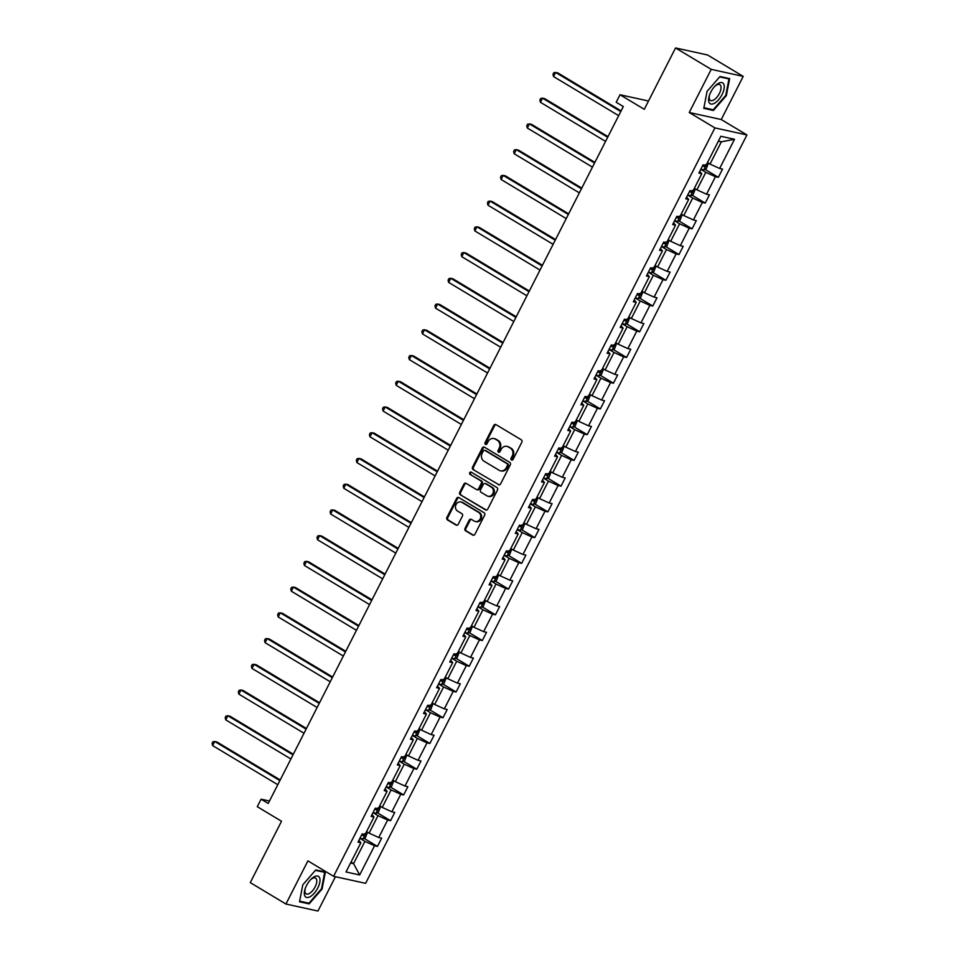 <?xml version="1.0" encoding="UTF-8"?>
<svg xmlns="http://www.w3.org/2000/svg" width="959" height="959" viewBox="0 0 959 959"><rect width="100%" height="100%" fill="white"/><g stroke="black" fill="none" stroke-linecap="round" stroke-linejoin="round"><path stroke-width="1.44" d="M511.495 459.984A1.283 1.127 -77.6 0 0 513.053 459.433L521.816 442.231A1.834 1.618 -77.6 0 0 521.24 439.773L496.031 424.645A1.834 1.618 -77.6 0 0 493.801 425.424L485.038 442.626A1.283 1.127 -77.6 0 0 487.004 443.801L488.131 441.572A5.874 5.167 -77.6 0 1 493.873 438.527A5.874 5.167 -77.6 0 1 495.252 439.078L497.349 440.349A5.874 5.167 -77.6 0 1 499.195 448.213L498.057 450.442A1.283 1.127 -77.6 0 0 500.023 451.617L501.161 449.387A5.874 5.167 -77.6 0 1 506.891 446.355A5.874 5.167 -77.6 0 1 508.282 446.906L510.38 448.165A5.874 5.167 -77.6 0 1 512.226 456.04L511.087 458.258A1.283 1.127 -77.6 0 0 511.495 459.984M675.544 47.95L707.55 54.975L743.225 76.384L711.218 69.36L675.544 47.95L644.28 109.314L620.017 94.749L616.193 102.253L623.326 106.545L268.232 803.462L261.1 799.183L257.276 806.687L281.526 821.252L250.263 882.616L285.938 904.025L317.944 911.05L335.434 876.706M465.043 528.349A1.834 1.618 -77.6 0 0 465.618 530.818L472.691 535.062A1.834 1.618 -77.6 0 0 474.909 534.283L484.643 515.175A1.834 1.618 -77.6 0 0 484.067 512.717L458.858 497.589A1.834 1.618 -77.6 0 0 456.64 498.356L446.906 517.464A1.834 1.618 -77.6 0 0 447.481 519.922L456.016 525.053A1.834 1.618 -77.6 0 0 458.246 524.273L462.418 516.098A1.834 1.618 -77.6 0 0 461.842 513.64L457.599 511.099A4.903 4.316 -77.6 0 1 462.01 502.432L478.613 512.394A4.903 4.316 -77.6 0 1 474.202 521.061L471.432 519.394A1.834 1.618 -77.6 0 0 469.203 520.174L465.043 528.349L465.906 528.541A1.834 1.618 -77.6 0 0 466.482 531.01L473.554 535.254A1.834 1.618 -77.6 0 0 473.566 535.254L472.691 535.062M711.218 69.36L689.233 112.503L714.911 127.919L333.588 876.31L307.911 860.882L285.938 904.025M498.344 484.703A1.834 1.618 -77.6 0 0 500.574 483.923L510.308 464.827A1.834 1.618 -77.6 0 0 509.732 462.358L484.523 447.23A1.834 1.618 -77.6 0 0 482.293 448.009L472.559 467.117A1.834 1.618 -77.6 0 0 473.135 469.574L499.207 484.894A1.834 1.618 -77.6 0 0 499.219 484.906L473.135 469.574M497.481 490.001L487.735 509.109A1.834 1.618 -77.6 0 1 485.518 509.888L460.308 494.748A1.834 1.618 -77.6 0 1 459.733 492.291L463.892 484.115A1.834 1.618 -77.6 0 1 466.122 483.336L476.347 489.474A1.834 1.618 -77.6 0 0 478.577 488.694L481.334 483.264A1.834 1.618 -77.6 0 0 480.759 480.807L470.114 474.417A1.283 1.127 -77.6 0 1 471.277 472.152L496.906 487.544A1.834 1.618 -77.6 0 1 497.481 490.001M358.87 840.384L360.872 842.769L357.983 842.134L362.178 833.886L365.079 834.522L373.986 817.032L371.085 816.397L375.293 808.149L378.194 808.785L387.1 791.307L384.199 790.672L388.407 782.424L391.296 783.059L400.215 765.57L397.314 764.934L401.509 756.687L404.41 757.322L413.317 739.845L410.428 739.209L414.624 730.962L417.525 731.597L426.431 714.107L423.53 713.472L427.738 705.225L430.639 705.86L439.546 688.37L436.645 687.735L440.852 679.487L443.741 680.123L452.66 662.645L449.759 662.01L453.955 653.762L456.856 654.398L465.762 636.908L462.873 636.273L467.069 628.025L469.97 628.66L478.877 611.183L475.976 610.535L480.183 602.288L483.084 602.935L491.991 585.446L489.09 584.81L493.298 576.563L496.187 577.198L505.105 559.708L502.204 559.073L506.4 550.826L509.301 551.461L518.208 533.983L515.319 533.348L519.514 525.1L522.415 525.736L531.322 508.246L528.421 507.611L532.629 499.363L535.53 499.999L544.436 482.509L541.535 481.874L545.743 473.626L548.632 474.261L557.551 456.784L554.65 456.148L558.845 447.901L561.746 448.536L570.653 431.047L567.764 430.411L571.96 422.164L574.861 422.799L583.767 405.321L580.866 404.686L585.074 396.427L587.975 397.074L596.882 379.584L593.981 378.949L598.188 370.701L601.089 371.337L609.996 353.847L607.095 353.212L611.291 344.964L614.192 345.6L623.098 328.122L620.209 327.487L624.405 319.239L627.306 319.874L636.213 302.385L633.312 301.749L637.519 293.502L640.42 294.137L649.327 276.66L646.426 276.012L650.634 267.765L653.535 268.4L662.441 250.922L659.54 250.287L663.748 242.04L666.637 242.675L675.544 225.185L672.655 224.55L676.85 216.302L679.751 216.938L688.658 199.46L685.757 198.825L689.965 190.577L692.866 191.213L701.772 173.723L698.871 173.088L703.079 164.84L705.98 165.475L720.856 136.274L734.522 139.283L719.646 168.472L722.547 169.108L718.339 177.355L715.438 176.72L706.531 194.209L709.432 194.845L705.225 203.092L702.336 202.457L693.417 219.947L696.318 220.582L692.122 228.829L689.221 228.194L680.315 245.672L683.204 246.307L679.008 254.555L676.107 253.919L667.2 271.409L670.101 272.044L665.894 280.292L662.993 279.656L654.086 297.134L656.987 297.781L652.779 306.029L649.89 305.382L640.972 322.871L643.873 323.507L639.677 331.754L636.776 331.119L627.869 348.608L630.758 349.244L626.563 357.491L623.662 356.856L614.755 374.334L617.656 374.969L613.448 383.216L610.547 382.581L601.641 400.071L604.542 400.706L600.334 408.954L597.433 408.318L588.526 425.808L591.427 426.443L587.232 434.691L584.331 434.055L575.424 451.533L578.313 452.168L574.117 460.416L571.216 459.781L562.31 477.27L565.211 477.906L561.003 486.153L558.102 485.518L549.195 502.995L552.096 503.631L547.889 511.878L544.988 511.243L536.081 528.733L538.982 529.368L534.774 537.615L531.885 536.98L522.979 554.47L525.868 555.105L521.672 563.353L518.771 562.717L509.864 580.195L512.765 580.83L508.558 589.078L505.657 588.442L496.75 605.932L499.651 606.567L495.443 614.815L492.542 614.18L483.636 631.657L486.537 632.305L482.329 640.552L479.44 639.917L470.521 657.394L473.422 658.03L469.227 666.277L466.326 665.642L457.419 683.132L460.308 683.767L456.112 692.014L453.211 691.379L444.305 708.857L447.206 709.492L442.998 717.74L440.097 717.104L431.19 734.594L434.091 735.229L429.884 743.477L426.995 742.841L418.076 760.331L420.977 760.966L416.781 769.214L413.88 768.579L404.974 786.056L407.863 786.692L403.667 794.939L400.766 794.304L391.859 811.793L394.76 812.429L390.553 820.676L387.652 820.041L378.745 837.519L381.646 838.166L377.438 846.413L374.549 845.766L359.673 874.968L345.995 871.971L360.872 842.769M714.911 127.919L746.929 134.943L365.607 883.335L333.588 876.31M373.015 812.633L378.026 815.641L369.119 833.131L366.566 831.597M369.119 833.131L378.745 837.519M378.026 815.641L387.652 820.041M371.984 814.659L373.986 817.032M386.117 786.895L391.14 789.916L382.233 807.394L379.68 805.86M382.233 807.394L391.859 811.793M391.14 789.916L400.766 794.304M385.086 788.921L387.1 791.307M399.232 761.17L404.254 764.179L395.348 781.669L392.794 780.135M395.348 781.669L404.974 786.056M404.254 764.179L413.88 768.579M398.201 763.184L400.215 765.57M412.346 735.433L417.369 738.442L408.45 755.932L405.909 754.397M408.45 755.932L418.076 760.331M417.369 738.442L426.995 742.841M411.315 737.459L413.317 739.845M425.46 709.696L430.471 712.717L421.564 730.195L419.011 728.672M421.564 730.195L431.19 734.594M430.471 712.717L440.097 717.104M424.429 711.722L426.431 714.107M438.563 683.971L443.585 686.98L434.679 704.469L432.125 702.935M434.679 704.469L444.305 708.857M443.585 686.98L453.211 691.379M437.532 685.997L439.546 688.37M451.677 658.234L456.7 661.242L447.793 678.732L445.24 677.198M447.793 678.732L457.419 683.132M456.7 661.242L466.326 665.642M450.646 660.26L452.66 662.645M464.791 632.496L469.814 635.517L460.895 652.995L458.354 651.473M460.895 652.995L470.521 657.394M469.814 635.517L479.44 639.917M463.76 634.522L465.762 636.908M477.906 606.771L482.916 609.78L474.01 627.27L471.456 625.736M474.01 627.27L483.636 631.657M482.916 609.78L492.542 614.18M476.875 608.797L478.877 611.183M491.008 581.034L496.031 584.055L487.124 601.533L484.571 599.998M487.124 601.533L496.75 605.932M496.031 584.055L505.657 588.442M489.977 583.06L491.991 585.446M504.122 555.309L509.145 558.318L500.238 575.808L497.685 574.273M500.238 575.808L509.864 580.195M509.145 558.318L518.771 562.717M503.091 557.323L505.105 559.708M517.237 529.572L522.259 532.581L513.341 550.07L510.799 548.536M513.341 550.07L522.979 554.47M522.259 532.581L531.885 536.98M516.206 531.598L518.208 533.983M530.351 503.835L535.362 506.855L526.455 524.333L523.902 522.811M526.455 524.333L536.081 528.733M535.362 506.855L544.988 511.243M529.32 505.861L531.322 508.246M543.453 478.109L548.476 481.118L539.569 498.608L537.016 497.074M539.569 498.608L549.195 502.995M548.476 481.118L558.102 485.518M542.422 480.135L544.436 482.509M556.568 452.372L561.59 455.393L552.684 472.871L550.13 471.337M552.684 472.871L562.31 477.27M561.59 455.393L571.216 459.781M555.537 454.398L557.551 456.784M569.682 426.647L574.705 429.656L565.798 447.146L563.245 445.611M565.798 447.146L575.424 451.533M574.705 429.656L584.331 434.055M568.651 428.661L570.653 431.047M582.796 400.91L587.807 403.919L578.9 421.409L576.347 419.874M578.9 421.409L588.526 425.808M587.807 403.919L597.433 408.318M581.765 402.936L583.767 405.321M595.899 375.173L600.921 378.194L592.015 395.671L589.461 394.137M592.015 395.671L601.641 400.071M600.921 378.194L610.547 382.581M594.868 377.199L596.882 379.584M609.013 349.448L614.036 352.456L605.129 369.946L602.576 368.412M605.129 369.946L614.755 374.334M614.036 352.456L623.662 356.856M607.982 351.474L609.996 353.847M622.127 323.71L627.15 326.719L618.243 344.209L615.69 342.675M618.243 344.209L627.869 348.608M627.15 326.719L636.776 331.119M621.096 325.736L623.098 328.122M635.242 297.973L640.252 300.994L631.346 318.472L628.792 316.949M631.346 318.472L640.972 322.871M640.252 300.994L649.89 305.382M634.211 299.999L636.213 302.385M648.356 272.248L653.367 275.257L644.46 292.747L641.907 291.212M644.46 292.747L654.086 297.134M653.367 275.257L662.993 279.656M647.313 274.274L649.327 276.66M661.458 246.511L666.481 249.532L657.574 267.01L655.021 265.475M657.574 267.01L667.2 271.409M666.481 249.532L676.107 253.919M660.427 248.537L662.441 250.922M674.573 220.786L679.595 223.795L670.689 241.284L668.135 239.75M670.689 241.284L680.315 245.672M679.595 223.795L689.221 228.194M673.542 222.8L675.544 225.185M687.687 195.049L692.71 198.057L683.791 215.547L681.238 214.013M683.791 215.547L693.417 219.947M692.71 198.057L702.336 202.457M686.656 197.075L688.658 199.46M700.801 169.311L705.812 172.332L696.905 189.81L694.352 188.288M696.905 189.81L706.531 194.209M705.812 172.332L715.438 176.72M699.758 171.337L701.772 173.723M734.522 139.283L721.36 141.812L710.02 164.085L707.466 162.55M710.02 164.085L719.646 168.472M689.233 112.503L721.24 119.527L743.225 76.384M721.24 119.527L746.929 134.943M648.512 101.007L620.017 94.749M269.479 801.017L261.1 799.183M350.574 862.992L353.571 863.639L364.923 841.379L359.901 838.358M351.018 862.117L353.571 863.639L359.673 874.968M721.36 141.812L718.363 141.153M364.923 841.379L374.549 845.766M705.045 169.383L718.339 177.355M691.93 195.109L705.225 203.092M678.816 220.846L692.122 228.829M665.714 246.571L679.008 254.555M652.599 272.308L665.894 280.292M639.485 298.045L652.779 306.029M626.371 323.77L639.677 331.754M613.269 349.508L626.563 357.491M600.154 375.245L613.448 383.216M587.04 400.97L600.334 408.954M573.926 426.707L587.232 434.691M560.823 452.432L574.117 460.416M547.709 478.169L561.003 486.153M534.595 503.907L547.889 511.878M521.48 529.632L534.774 537.615M508.378 555.369L521.672 563.353M495.264 581.106L508.558 589.078M482.149 606.831L495.443 614.815M469.035 632.568L482.329 640.552M455.933 658.294L469.227 666.277M442.818 684.031L456.112 692.014M429.704 709.768L442.998 717.74M416.59 735.493L429.884 743.477M403.475 761.23L416.781 769.214M390.373 786.955L403.667 794.939M377.259 812.693L390.553 820.676M364.144 838.43L377.438 846.413M713.424 110.477L726.347 95.612L729.643 78.638L720.005 76.516L707.071 91.381L703.786 108.355L713.424 110.477L711.686 109.434M325.377 872.055L315.739 869.945L302.804 884.797L299.508 901.772L309.158 903.893L322.08 889.029L325.377 872.055M512.25 460.092A1.283 1.127 -77.6 0 1 511.95 458.45L513.089 456.22A5.874 5.167 -77.6 0 0 511.243 448.356L510.38 448.165M506.891 446.355L507.767 446.546A5.874 5.167 -77.6 0 1 509.145 447.098L511.243 448.356M493.873 438.527L494.736 438.719A5.874 5.167 -77.6 0 1 496.115 439.27L498.224 440.529A5.874 5.167 -77.6 0 1 500.059 448.404L498.932 450.634A1.283 1.127 -77.6 0 0 499.219 452.276M496.019 424.633A1.834 1.618 -77.6 0 0 494.664 425.616L485.901 442.818A1.283 1.127 -77.6 0 0 486.201 444.461M484.511 447.218A1.834 1.618 -77.6 0 0 483.156 448.201L473.422 467.297A1.834 1.618 -77.6 0 0 473.998 469.766M507.431 465.427A1.283 1.127 -77.6 0 0 507.035 463.7L484.906 450.418A1.283 1.127 -77.6 0 0 483.348 450.97L482.149 453.307A5.874 5.167 -77.6 0 0 483.995 461.183L499.124 470.27A5.874 5.167 -77.6 0 0 500.502 470.809A5.874 5.167 -77.6 0 0 506.244 467.776L507.431 465.427L508.306 465.618A1.283 1.127 -77.6 0 0 507.898 463.892L507.035 463.7M485.146 450.478A1.283 1.127 -77.6 0 1 485.769 450.61L507.898 463.892M500.502 470.809L501.365 471.001A5.874 5.167 -77.6 0 0 507.107 467.968L506.244 467.776M508.306 465.618L507.107 467.968M485.518 509.888L486.381 510.068A1.834 1.618 -77.6 0 0 486.393 510.08L460.308 494.748M466.11 483.324A1.834 1.618 -77.6 0 0 464.767 484.307L460.596 492.482A1.834 1.618 -77.6 0 0 461.171 494.94M476.779 489.641L477.642 489.833A1.834 1.618 -77.6 0 0 479.44 488.886L482.197 483.456A1.834 1.618 -77.6 0 0 481.622 480.998L470.114 474.417M471.396 472.224A1.283 1.127 -77.6 0 0 470.977 474.609M486.956 495.839A4.903 4.316 -77.6 0 0 491.368 487.184L485.518 483.672A1.834 1.618 -77.6 0 0 483.3 484.451L480.531 489.869A1.834 1.618 -77.6 0 0 481.106 492.327L486.956 495.839M488.107 496.306L488.97 496.486A4.903 4.316 -77.6 0 0 492.231 487.364L491.368 487.184M485.086 483.492L485.949 483.684A1.834 1.618 -77.6 0 1 486.393 483.863L492.231 487.364M471.42 519.394A1.834 1.618 -77.6 0 0 470.066 520.365L465.906 528.541M475.352 521.516L476.215 521.708A4.903 4.316 -77.6 0 0 479.476 512.586L478.613 512.394M460.859 501.977L461.723 502.168A4.903 4.316 -77.6 0 1 462.885 502.624L479.476 512.586M458.846 497.577A1.834 1.618 -77.6 0 0 457.503 498.548L447.769 517.656A1.834 1.618 -77.6 0 0 448.344 520.114L456.892 525.244A1.834 1.618 -77.6 0 0 456.904 525.256L456.016 525.053M307.419 902.851L309.158 903.893M708.461 163.15L706.244 168.784L703.678 170.055A4.951 0.671 -153 0 1 700.945 169.024M621.108 110.908L557.814 72.92L555.645 72.44L553.547 76.564L618.687 115.667M702.539 165.895A4.951 0.671 27 0 0 704.445 166.674L705.452 164.696M620.785 111.544L555.645 72.44L553.811 72.704L552.971 74.358L553.547 76.564M695.359 188.887L693.129 194.521L690.564 195.792A4.951 0.671 -153 0 1 687.831 194.761M607.994 136.646L544.7 98.645L542.53 98.178L540.432 102.301L605.573 141.405M689.425 191.62A4.951 0.671 27 0 0 691.331 192.411L692.338 190.421M607.67 137.269L542.53 98.178L540.696 98.441L539.857 100.084L540.432 102.301M682.245 214.612L680.027 220.246L677.45 221.517A4.951 0.671 -153 0 1 674.716 220.486M594.88 162.383L531.586 124.382L529.428 123.903L527.318 128.026L592.458 167.13M676.323 217.357A4.951 0.671 27 0 0 678.217 218.137L679.236 216.159M594.556 163.006L529.428 123.903L527.582 124.167L526.743 125.821L527.318 128.026M723.973 84.656A12.143 5.526 121 0 0 715.162 85.938A12.143 5.526 121 0 0 709.324 95.684A12.143 5.526 121 0 0 708.881 101.99A12.143 5.526 121 0 0 718.567 99.76A12.143 5.526 121 0 0 723.973 84.656M709.564 94.953A9.194 4.184 121 0 0 709.42 99.101A9.194 4.184 121 0 0 710.391 100.431A9.194 4.184 121 0 0 717.776 96.116A9.194 4.184 121 0 0 720.832 85.986A9.194 4.184 121 0 0 719.861 84.656A9.194 4.184 121 0 0 714.635 86.502M719.682 76.888L728.96 78.926L725.771 95.373L713.232 109.77L703.906 107.72M727.797 78.23L728.96 78.926M319.707 878.072A12.143 5.526 121 0 0 310.896 879.367A12.143 5.526 121 0 0 305.046 889.101A12.143 5.526 121 0 0 304.614 895.418A12.143 5.526 121 0 0 314.3 893.177A12.143 5.526 121 0 0 319.707 878.072M305.298 888.37A9.194 4.184 121 0 0 305.142 892.529A9.194 4.184 121 0 0 306.125 893.848A9.194 4.184 121 0 0 313.509 889.532A9.194 4.184 121 0 0 316.566 879.403A9.194 4.184 121 0 0 315.595 878.084A9.194 4.184 121 0 0 310.368 879.918M315.415 870.316L324.681 872.342L321.493 888.801L308.966 903.198L299.64 901.148M323.531 871.647L324.681 872.342M669.13 240.349L666.913 245.983L664.335 247.254A4.951 0.671 -153 0 1 661.614 246.223M581.765 188.108L518.471 150.119L516.314 149.64L514.216 153.764L579.344 192.867M663.208 243.083A4.951 0.671 27 0 0 665.114 243.874L666.121 241.896M581.454 188.743L516.314 149.64L514.48 149.904L513.64 151.558L514.216 153.764M656.016 266.075L653.798 271.721L651.233 272.979A4.951 0.671 -153 0 1 648.5 271.948M568.663 213.845L505.369 175.845L503.199 175.377L501.101 179.501L566.23 218.592M650.094 268.82A4.951 0.671 27 0 0 652 269.599L653.007 267.621M568.339 214.468L503.199 175.377L501.365 175.641L500.526 177.283L501.101 179.501M642.902 291.812L640.684 297.446L638.119 298.717A4.951 0.671 -153 0 1 635.385 297.686M555.549 239.57L492.255 201.582L490.085 201.102L487.987 205.226L553.127 244.329M636.98 294.557A4.951 0.671 27 0 0 638.886 295.336L639.893 293.358M555.225 240.206L490.085 201.102L488.251 201.366L487.412 203.02L487.987 205.226M629.799 317.549L627.582 323.183L625.004 324.454A4.951 0.671 -153 0 1 622.271 323.423M542.434 265.307L479.14 227.307L476.983 226.839L474.873 230.963L540.013 270.066M623.877 320.282A4.951 0.671 27 0 0 625.771 321.073L626.79 319.083M542.111 265.943L476.983 226.839L475.137 227.103L474.297 228.757L474.873 230.963M616.685 343.274L614.467 348.908L611.89 350.179A4.951 0.671 -153 0 1 609.169 349.148M529.32 291.045L466.026 253.044L463.868 252.565L461.77 256.688L526.899 295.792M610.763 346.019A4.951 0.671 27 0 0 612.669 346.798L613.676 344.82M529.008 291.668L463.868 252.565L462.034 252.84L461.195 254.483L461.77 256.688M603.571 369.011L601.353 374.645L598.788 375.916A4.951 0.671 -153 0 1 596.054 374.885M516.218 316.77L452.924 278.781L450.754 278.302L448.656 282.425L513.784 321.529M597.649 371.756A4.951 0.671 27 0 0 599.555 372.536L600.562 370.558M515.894 317.405L450.754 278.302L448.92 278.566L448.081 280.22L448.656 282.425M590.456 394.736L588.239 400.382L585.673 401.653A4.951 0.671 -153 0 1 582.94 400.622M503.103 342.507L439.809 304.506L437.64 304.039L435.542 308.163L500.682 347.254M584.534 397.482A4.951 0.671 27 0 0 586.44 398.261L587.447 396.283M502.78 343.13L437.64 304.039L435.806 304.303L434.966 305.945L435.542 308.163M577.354 420.474L575.136 426.108L572.559 427.378A4.951 0.671 -153 0 1 569.826 426.347M489.989 368.232L426.695 330.244L424.537 329.764L422.428 333.888L487.568 372.991M571.432 423.219A4.951 0.671 27 0 0 573.326 423.998L574.345 422.02M489.665 368.867L424.537 329.764L422.691 330.028L421.852 331.682L422.428 333.888M564.24 446.211L562.022 451.845L559.445 453.116A4.951 0.671 -153 0 1 556.723 452.085M476.875 393.969L413.581 355.969L411.423 355.501L409.325 359.625L474.453 398.728M558.318 448.944A4.951 0.671 27 0 0 560.224 449.735L561.231 447.757M476.551 394.605L411.423 355.501L409.589 355.765L408.75 357.419L409.325 359.625M551.125 471.936L548.908 477.582L546.33 478.841A4.951 0.671 -153 0 1 543.609 477.81M463.772 419.706L400.478 381.706L398.309 381.226L396.211 385.35L461.339 424.453M545.203 474.681A4.951 0.671 27 0 0 547.109 475.46L548.116 473.482M463.449 420.33L398.309 381.226L396.475 381.502L395.635 383.144L396.211 385.35M538.011 497.673L535.793 503.307L533.228 504.578A4.951 0.671 -153 0 1 530.495 503.547M450.658 445.432L387.364 407.443L385.194 406.964L383.097 411.087L448.237 450.191M532.089 500.418A4.951 0.671 27 0 0 533.995 501.197L535.002 499.219M450.334 446.067L385.194 406.964L383.36 407.227L382.521 408.882L383.097 411.087M524.909 523.41L522.679 529.044L520.114 530.315A4.951 0.671 -153 0 1 517.38 529.284M437.544 471.169L374.25 433.168L372.092 432.701L369.982 436.824L435.122 475.928M518.987 526.143A4.951 0.671 27 0 0 520.881 526.935L521.9 524.945M437.22 471.804L372.092 432.701L370.246 432.965L369.407 434.619L369.982 436.824M511.794 549.135L509.577 554.77L506.999 556.04A4.951 0.671 -153 0 1 504.278 555.009M424.429 496.906L361.135 458.905L358.978 458.426L356.88 462.55L422.008 501.653M505.873 551.881A4.951 0.671 27 0 0 507.779 552.66L508.785 550.682M424.106 497.529L358.978 458.426L357.144 458.702L356.304 460.344L356.88 462.55M498.68 574.873L496.462 580.507L493.885 581.777A4.951 0.671 -153 0 1 491.164 580.746M411.315 522.631L348.021 484.643L345.863 484.163L343.766 488.287L408.894 527.39M492.758 577.606A4.951 0.671 27 0 0 494.664 578.397L495.671 576.419M411.003 523.266L345.863 484.163L344.029 484.427L343.19 486.081L343.766 488.287M485.566 600.598L483.348 606.244L480.783 607.515A4.951 0.671 -153 0 1 478.05 606.484M398.213 548.368L334.919 510.368L332.749 509.9L330.651 514.024L395.791 553.115M479.644 603.343A4.951 0.671 27 0 0 481.55 604.122L482.557 602.144M397.889 548.992L332.749 509.9L330.915 510.164L330.076 511.806L330.651 514.024M472.463 626.335L470.234 631.969L467.668 633.24A4.951 0.671 -153 0 1 464.935 632.209M385.098 574.093L321.804 536.105L319.647 535.625L317.537 539.749L382.677 578.852M466.542 629.08A4.951 0.671 27 0 0 468.436 629.859L469.454 627.881M384.775 574.729L319.647 535.625L317.801 535.889L316.961 537.543L317.537 539.749M459.349 652.072L457.131 657.706L454.554 658.977A4.951 0.671 -153 0 1 451.833 657.946M371.984 599.831L308.69 561.83L306.532 561.363L304.435 565.486L369.563 604.59M453.427 654.805A4.951 0.671 27 0 0 455.333 655.596L456.34 653.618M371.66 600.466L306.532 561.363L304.698 561.626L303.859 563.281L304.435 565.486M446.235 677.797L444.017 683.443L441.44 684.702A4.951 0.671 -153 0 1 438.719 683.671M358.87 625.568L295.576 587.567L293.418 587.088L291.32 591.212L356.448 630.315M440.313 680.542A4.951 0.671 27 0 0 442.219 681.322L443.226 679.344M358.558 626.191L293.418 587.088L291.584 587.364L290.745 589.006L291.32 591.212M433.12 703.534L430.903 709.169L428.337 710.439A4.951 0.671 -153 0 1 425.604 709.408M345.767 651.293L282.473 613.304L280.304 612.825L278.206 616.949L343.346 656.052M427.199 706.28A4.951 0.671 27 0 0 429.105 707.059L430.112 705.081M345.444 651.928L280.304 612.825L278.47 613.089L277.63 614.743L278.206 616.949M420.018 729.272L417.788 734.906L415.223 736.176A4.951 0.671 -153 0 1 412.49 735.145M332.653 677.03L269.359 639.03L267.201 638.562L265.092 642.686L330.232 681.777M414.084 732.005A4.951 0.671 27 0 0 415.99 732.784L416.997 730.806M332.329 677.653L267.201 638.562L265.355 638.826L264.516 640.468L265.092 642.686M406.904 754.997L404.686 760.631L402.109 761.902A4.951 0.671 -153 0 1 399.388 760.871M319.539 702.755L256.245 664.767L254.087 664.287L251.977 668.411L317.117 707.514M400.982 757.742A4.951 0.671 27 0 0 402.888 758.521L403.895 756.543M319.215 703.391L254.087 664.287L252.253 664.551L251.402 666.205L251.977 668.411M393.789 780.734L391.572 786.368L388.994 787.639A4.951 0.671 -153 0 1 386.273 786.608M306.424 728.492L243.13 690.504L240.973 690.024L238.875 694.148L304.003 733.251M387.868 783.467A4.951 0.671 27 0 0 389.774 784.258L390.781 782.28M306.113 729.128L240.973 690.024L239.139 690.288L238.3 691.942L238.875 694.148M380.675 806.459L378.457 812.105L375.892 813.364A4.951 0.671 -153 0 1 373.159 812.333M293.322 754.23L230.028 716.229L227.858 715.762L225.761 719.885L290.901 758.977M374.753 809.204A4.951 0.671 27 0 0 376.659 809.983L377.666 808.005M292.998 754.853L227.858 715.762L226.024 716.025L225.185 717.668L225.761 719.885M367.573 832.196L365.343 837.83L362.778 839.101A4.951 0.671 -153 0 1 360.045 838.07M280.208 779.955L216.914 741.966L214.756 741.487L212.646 745.611L277.786 784.714M361.639 834.941A4.951 0.671 27 0 0 363.545 835.721L364.552 833.743M279.884 780.59L214.756 741.487L212.91 741.751L212.071 743.405L212.646 745.611M513.089 456.22L512.226 456.04M509.145 447.098L508.282 446.906M498.932 450.634L498.057 450.442M500.059 448.404L499.195 448.213M498.224 440.529L497.349 440.349M496.115 439.27L495.252 439.078M485.901 442.818L485.038 442.626M494.664 425.616L493.801 425.424M511.95 458.45L511.087 458.258M473.422 467.297L472.559 467.117M483.156 448.201L482.293 448.009M485.769 450.61L484.906 450.418M460.596 492.482L459.733 492.291M464.767 484.307L463.892 484.115M479.44 488.886L478.577 488.694M482.197 483.456L481.334 483.264M481.622 480.998L480.759 480.807M486.393 483.863L485.518 483.672M470.066 520.365L469.203 520.174M462.885 502.624L462.01 502.432M448.344 520.114L447.481 519.922M447.769 517.656L446.906 517.464M457.503 498.548L456.64 498.356M466.482 531.01L465.618 530.818M703.738 170.019L707.526 162.586M702.683 165.619L704.445 166.674M690.624 195.756L694.412 188.324M689.569 191.344L691.331 192.411M677.51 221.493L681.31 214.049M676.455 217.082L678.217 218.137M664.407 247.218L668.195 239.786M663.352 242.807L665.114 243.874M651.293 272.955L655.081 265.511M650.238 268.544L652 269.599M638.179 298.681L641.967 291.248M637.124 294.281L638.886 295.336M625.064 324.418L628.864 316.985M624.009 320.006L625.771 321.073M611.962 350.155L615.75 342.711M610.907 345.743L612.669 346.798M598.848 375.88L602.636 368.448M597.793 371.481L599.555 372.536M585.733 401.617L589.521 394.185M584.678 397.206L586.44 398.261M572.619 427.354L576.419 419.91M571.564 422.943L573.326 423.998M559.517 453.08L563.305 445.647M558.462 448.668L560.224 449.735M546.402 478.817L550.19 471.372M545.347 474.405L547.109 475.46M533.288 504.542L537.076 497.11M532.233 500.142L533.995 501.197M520.174 530.279L523.974 522.847M519.119 525.868L520.881 526.935M507.071 556.016L510.859 548.572M506.016 551.605L507.779 552.66M493.957 581.741L497.745 574.309M492.902 577.33L494.664 578.397M480.843 607.479L484.631 600.046M479.788 603.067L481.55 604.122M467.728 633.216L471.516 625.771M466.673 628.804L468.436 629.859M454.626 658.941L458.414 651.509M453.559 654.529L455.333 655.596M441.512 684.678L445.3 677.234M440.457 680.267L442.219 681.322M428.397 710.403L432.185 702.971M427.342 706.004L429.105 707.059M415.283 736.14L419.071 728.708M414.228 731.729L415.99 732.784M402.181 761.878L405.969 754.433M401.114 757.466L402.888 758.521M389.066 787.603L392.854 780.17M388.011 783.191L389.774 784.258M375.952 813.34L379.74 805.896M374.897 808.928L376.659 809.983M362.838 839.065L366.626 831.633M361.783 834.666L363.545 835.721M485.47 450.49L484.607 450.298"/></g></svg>
